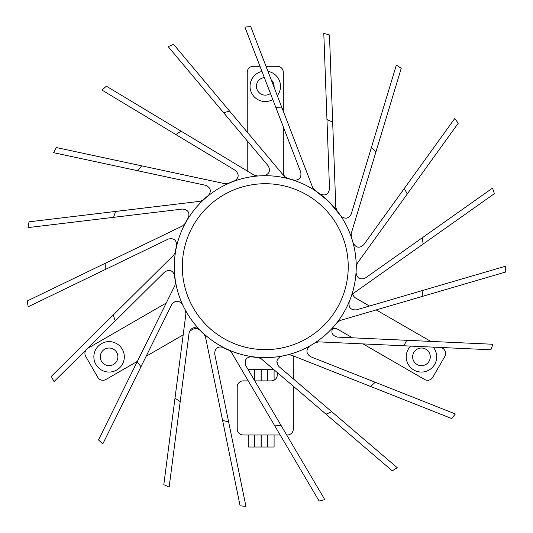 <?xml version="1.0" encoding="UTF-8"?>
<svg xmlns="http://www.w3.org/2000/svg" width="533" height="533" viewBox="0 0 533 533"><rect width="100%" height="100%" fill="white"/><g stroke="black" fill="none" stroke-linecap="round" stroke-linejoin="round"><path stroke-width="0.8" d="M293.29 386.218L293.323 428.978A6.01 6.01 0 0 1 287.307 434.988L286.681 434.988M280.165 434.988L243.228 434.988A6.01 6.01 0 0 1 237.218 428.978L237.218 386.898A6.01 6.01 0 0 1 243.228 380.888L248.265 380.888M293.31 180.127A90.976 90.976 0 0 1 315.036 190.514L312.711 187.643L250.743 26.65A240.456 240.456 0 0 0 244.894 27.076L300.779 172.246C301.591 177.929 299.106 180.554 293.31 180.127M340.554 215.599A90.976 90.976 0 0 1 351.32 237.138L351.247 233.447L401.229 68.337A240.456 240.456 0 0 0 396.352 65.079L351.287 213.966C348.435 218.95 344.864 219.496 340.554 215.599M208.156 195.858A90.976 90.976 0 0 1 228.737 183.359L225.059 183.725L56.391 147.554A240.456 240.456 0 0 0 53.547 152.678L205.645 185.304C210.848 187.729 211.681 191.247 208.156 195.858M263.695 175.71A90.976 90.976 0 0 1 287.613 178.482L284.482 176.516L173.598 44.372A240.456 240.456 0 0 0 168.201 46.671L268.192 165.836C270.811 170.946 269.312 174.238 263.695 175.71M234.24 181.153A90.976 90.976 0 0 1 257.765 176.003L254.168 175.164L106.387 86.186A240.456 240.456 0 0 0 102.03 90.11L235.293 170.347C239.43 174.331 239.077 177.935 234.24 181.153M174.751 275.754A90.976 90.976 0 0 1 175.537 251.689L173.838 254.967L51.301 376.385A240.456 240.456 0 0 0 54.04 381.575L164.537 272.083C169.414 269.052 172.819 270.278 174.751 275.754M353.059 242.808A90.976 90.976 0 0 1 356.244 266.68L357.376 263.162L458.26 123.23A240.456 240.456 0 0 0 454.709 118.566L363.739 244.747C359.429 248.538 355.871 247.892 353.059 242.808M319.893 193.919A90.976 90.976 0 0 1 337.069 210.801L335.803 207.33L329.467 34.938A240.456 240.456 0 0 0 323.798 33.439L329.514 188.895C328.435 194.532 325.23 196.211 319.893 193.919M223.607 112.703A159.507 159.507 0 0 1 229.663 111.19M175.877 134.569A159.507 159.507 0 0 1 181.107 131.178M137.827 170.76A159.507 159.507 0 0 1 141.678 165.843M203.659 199.735L200.308 201.281L29.029 221.828A240.456 240.456 0 0 0 28.009 227.604L182.453 209.069C188.162 209.676 190.094 212.734 188.256 218.244M113.589 217.337A159.507 159.507 0 0 1 115.634 211.441M185.264 223.367L182.592 225.919L27.27 300.965A240.456 240.456 0 0 0 28.176 306.761L168.241 239.084C173.831 237.798 176.656 240.063 176.709 245.873M105.787 269.258A159.507 159.507 0 0 1 105.807 263.016M115.268 320.906A159.507 159.507 0 0 1 113.263 314.996M175.537 281.637L174.997 285.288L98.518 439.918A240.456 240.456 0 0 0 102.796 443.936L171.753 304.496C175.384 300.052 179.001 300.099 182.606 304.656M141.005 366.671A159.507 159.507 0 0 1 137.188 361.734M185.257 309.959L185.93 313.597L163.811 484.677A240.456 240.456 0 0 0 169.154 487.082L189.108 332.812C191.094 327.429 194.532 326.303 199.422 329.434M180.207 401.602A159.507 159.507 0 0 1 174.997 398.171M203.653 333.598L205.471 336.809L240.097 505.81A240.456 240.456 0 0 0 245.933 506.35L214.712 353.959C214.839 348.222 217.724 346.044 223.367 347.416M228.63 421.909A159.507 159.507 0 0 1 222.587 420.357M228.724 349.981L231.482 352.433L319.107 501.027A240.456 240.456 0 0 0 324.804 499.641L245.793 365.651C244.054 360.175 246.073 357.177 251.856 356.65M281.024 425.394A159.507 159.507 0 0 1 274.801 425.887M257.752 357.33L261.163 358.756L392.281 470.846A240.456 240.456 0 0 0 397.225 467.688L278.986 366.611C275.561 362 276.5 358.509 281.797 356.131M331.706 411.683A159.507 159.507 0 0 1 325.983 414.168M287.6 354.865L291.284 355.098L451.698 418.545A240.456 240.456 0 0 0 455.349 413.954L310.692 356.744C305.962 353.492 305.715 349.888 309.953 345.917M375.192 382.254A159.507 159.507 0 0 1 370.588 386.465M315.023 342.832L318.587 341.86L490.913 349.781A240.456 240.456 0 0 0 492.872 344.258L337.476 337.116C331.946 335.577 330.54 332.246 333.265 327.115M406.766 340.301A159.507 159.507 0 0 1 403.774 345.777M337.056 322.552L340.114 320.473L505.67 272.017A240.456 240.456 0 0 0 505.73 266.154L356.437 309.853C350.707 310.193 348.296 307.501 349.202 301.765M423.009 290.365A159.507 159.507 0 0 1 421.956 296.521M351.314 296.215L353.526 293.257L494.377 193.666A240.456 240.456 0 0 0 492.532 188.102L365.518 277.906C360.215 280.098 357.057 278.326 356.051 272.61M422.156 237.865A159.507 159.507 0 0 1 423.162 244.027M404.3 188.489A159.507 159.507 0 0 1 407.252 193.985M371.381 147.581A159.507 159.507 0 0 1 375.958 151.825M326.962 119.579A159.507 159.507 0 0 1 332.672 122.104M275.861 107.519A159.507 159.507 0 0 1 282.077 108.052M204.619 334.744A91.176 91.176 0 0 1 200.048 330.373A6.01 6.01 0 0 0 192.739 329.367L189.541 331.22M183.179 334.891L146.155 356.271M137.394 361.327L105.96 379.476A6.01 6.01 0 0 1 97.746 377.271L85.726 356.45A6.01 6.01 0 0 1 86.299 349.608M87.139 348.775A6.01 6.01 0 0 1 87.925 348.236L166.223 303.03M175.597 283.136A91.176 91.176 0 0 1 174.418 274.288M175.11 253.128A91.176 91.176 0 0 1 176.863 244.374M184.391 224.586A91.176 91.176 0 0 1 188.895 216.878M202.44 200.608A91.176 91.176 0 0 1 209.203 194.778M227.291 183.785A91.176 91.176 0 0 1 235.579 180.467M247.239 170.993L247.239 140.859M247.239 132.131L247.239 72.301A6.01 6.01 0 0 1 253.248 66.285L259.991 66.285M266 66.285L277.293 66.285A6.01 6.01 0 0 1 283.303 72.301L283.303 111.244M283.303 126.861L283.303 172.512A6.01 6.01 0 0 0 287.82 178.335L294.702 180.401M314.09 189.755L328.768 201.394L341.087 216.271M351.114 236.399L353.306 243.541M356.304 265.827L356.057 273.509M352.806 293.863A6.01 6.01 0 0 0 355.731 298.1L369.482 306.035M376.205 309.913L430.771 341.4M441.344 347.503L442.617 348.236A6.01 6.01 0 0 1 444.815 356.45L432.796 377.271A6.01 6.01 0 0 1 424.581 379.469L363.033 343.905M352.473 337.802L337.649 329.241A6.01 6.01 0 0 0 332.132 328.981M293.463 355.964A6.01 6.01 0 0 0 293.263 357.503L293.283 378.83M254.781 380.888L271.284 380.888A6.01 6.01 0 0 0 277.293 374.879L277.293 372.547M277.293 364.232L277.293 363.673A6.01 6.01 0 0 0 276.9 361.534M264.328 77.558A8.814 8.814 0 0 0 261.263 94.181A8.814 8.814 0 0 0 270.451 93.462M274.049 87.185A8.814 8.814 0 0 0 271.204 79.803M412.635 356.844A8.814 8.814 0 0 0 425.86 364.479A8.814 8.814 0 0 0 425.86 349.208A8.814 8.814 0 0 0 412.635 356.844M259.225 357.643A91.176 91.176 0 0 1 250.357 356.617M230.009 350.747A91.176 91.176 0 0 1 221.955 346.896M100.271 356.844A8.814 8.814 0 0 0 113.496 364.479A8.814 8.814 0 0 0 113.496 349.208A8.814 8.814 0 0 0 100.271 356.844M93.861 356.844A15.23 15.23 0 0 1 116.7 343.652A15.23 15.23 0 0 1 116.7 370.029A15.23 15.23 0 0 1 93.861 356.844M433.182 347.13A15.23 15.23 0 0 1 426.613 371.168A15.23 15.23 0 0 1 410.663 346.097M272.796 99.564A15.23 15.23 0 0 1 250.044 86.326A15.23 15.23 0 0 1 261.976 71.455M267.946 71.335A15.23 15.23 0 0 1 277.307 95.654M356.244 266.667A90.976 90.976 0 0 1 176.883 288.193A90.976 90.976 0 0 1 254.434 176.343A90.976 90.976 0 0 1 297.167 351.867A90.976 90.976 0 0 1 176.883 288.193A90.976 90.976 0 0 1 254.434 176.343A90.976 90.976 0 0 1 356.244 266.667M254.607 434.988L254.607 447.014L248.198 447.014L248.198 434.988M248.198 369.729L248.198 369.269L254.607 369.269L254.607 380.602M261.103 434.988L261.103 447.014L254.694 447.014L254.694 434.988M254.694 380.742L254.694 369.269L261.103 369.269L261.103 380.888M267.593 434.988L267.593 447.014L261.183 447.014L261.183 434.988M261.183 380.888L261.183 369.269L267.593 369.269L267.593 380.888M274.089 434.988L274.089 447.014L267.673 447.014L267.673 434.988M267.673 380.888L267.673 369.269L273.456 369.269M348.229 266.667A82.961 82.961 0 0 0 223.793 194.825A82.961 82.961 0 0 0 223.793 338.515A82.961 82.961 0 0 0 348.229 266.667M274.089 380.196L274.089 369.802"/></g></svg>
